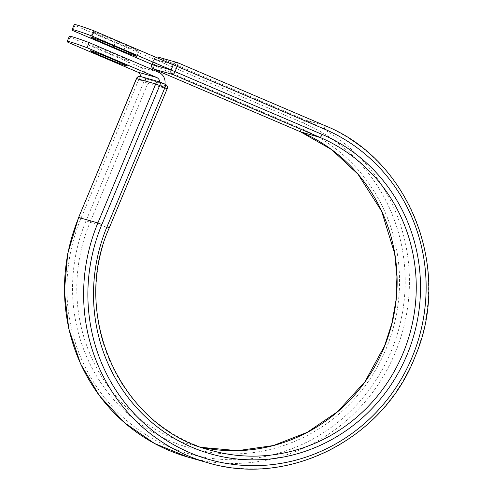 <?xml version="1.0" encoding="UTF-8"?>
<svg xmlns="http://www.w3.org/2000/svg" width="493" height="493" viewBox="0 0 493 493"><rect width="100%" height="100%" fill="white"/><g stroke="black" fill="none" stroke-linecap="round" stroke-linejoin="round"><path stroke-width="0.37" stroke-dasharray="2.46 1.85" d="M93.516 32.014A19.812 0.666 22.6 0 1 116.274 40.993L125.881 45.097A19.812 0.666 22.6 0 1 138.946 51.229A19.812 0.666 22.6 0 1 115.424 42.133L105.816 38.023A19.812 0.666 22.6 0 1 92.758 31.897A19.812 0.666 22.6 0 1 93.516 32.014M93.442 45.794A19.812 0.666 -157.4 0 0 92.678 45.67A19.812 0.666 -157.4 0 0 108.201 52.85A19.812 0.666 -157.4 0 0 128.5 60.781A19.812 0.666 -157.4 0 0 129.258 60.898A19.812 0.666 -157.4 0 0 113.741 53.725A19.812 0.666 -157.4 0 0 93.442 45.794M69.316 36.377A86.639 2.909 22.6 0 0 70.086 37.178L139.735 66.949A10.815 10.396 -74.2 0 1 145.829 78.72L141.029 76.668A3.463 3.334 105.8 0 0 140.653 76.538L140.653 76.538M70.086 37.178L67.954 42.293M145.145 81.018L145.829 78.72A10.815 10.396 -74.2 0 1 145.145 81.018L164.2 86.423A10.815 10.396 105.8 0 0 164.884 84.124A10.815 10.396 -74.2 0 1 164.884 84.124L160.182 82.109M159.707 81.943L159.707 81.943A3.463 3.334 -74.2 0 1 160.083 82.072M164.2 86.423L165.118 84.223L146.064 78.818M152.054 64.429L154.18 59.314L173.234 64.719M74.197 24.65A86.639 2.909 -157.4 0 0 74.967 25.457L72.835 30.572M154.18 59.314L74.967 25.457M114.148 46.108L116.274 40.993M158.789 72.354L139.735 66.949M109.304 227.778L167.016 88.802A3.463 3.334 105.8 0 0 165.284 84.291L146.15 78.862L141.029 76.668M136.456 78.523L147.888 83.372L167.152 88.82M188.166 457.165A178.817 171.958 -74.2 0 0 399.09 342.524A178.817 171.958 -74.2 0 0 305.642 120.144A3.463 0.943 113.1 0 0 303.398 123.077A175.354 168.624 -74.2 0 1 391.195 351.195A175.354 168.624 -74.2 0 1 168.698 446.67A175.354 168.624 -74.2 0 1 80.901 218.559L138.743 79.595A3.463 0.943 -66.9 0 1 140.992 76.655A3.463 3.334 105.8 0 0 140.604 76.52M80.901 218.559L78.615 217.487M90.04 222.331L147.888 83.372A3.463 3.334 105.8 0 0 146.15 78.862A3.463 0.943 -66.9 0 0 143.907 81.801L86.059 220.765L90.04 222.331L109.175 227.76A166.055 159.683 -74.2 0 0 210.782 450.312L191.648 444.889A166.055 159.683 -74.2 0 1 90.04 222.331M153.625 69.032A3.463 0.943 113.1 0 1 154.112 65.606L156.349 60.22A3.463 0.943 113.1 0 1 158.598 57.287L305.642 120.144L324.776 125.567A178.817 171.958 -74.2 0 1 418.224 347.947A178.817 171.958 -74.2 0 1 207.294 462.594M201.304 447.293A166.055 159.683 -74.2 0 1 191.648 444.889L201.933 447.422M300.681 131.896A3.463 0.943 113.1 0 1 301.155 128.463A169.518 163.017 -74.2 0 1 386.031 348.989A169.518 163.017 -74.2 0 1 170.942 441.29A169.518 163.017 -74.2 0 1 86.059 220.765M301.155 128.463L151.826 64.534M303.398 123.077L154.198 59.172L152.017 64.417M158.21 57.151A3.463 3.334 105.8 0 1 158.598 57.287L177.788 62.734M172.199 64.275L154.198 59.172A3.463 3.334 105.8 0 1 155.954 57.33M123.755 50.212L125.881 45.097M113.828 45.972L115.424 42.133M104.183 41.96L105.816 38.023M92.678 45.67L90.552 50.785M129.258 60.898L127.132 66.013M136.814 56.344L138.946 51.229M90.626 37.012L92.758 31.897M151.893 64.367L154.062 59.148A3.463 3.463 0 0 1 155.887 57.305"/><path stroke-width="0.74" d="M91.39 37.129A19.812 0.666 22.6 0 1 114.148 46.108L123.755 50.212A19.812 0.666 22.6 0 1 136.814 56.344A19.812 0.666 22.6 0 1 113.298 47.248L103.69 43.137A19.812 0.666 22.6 0 1 90.626 37.012A19.812 0.666 22.6 0 1 91.39 37.129M91.31 50.908A19.812 0.666 -157.4 0 0 90.552 50.785A19.812 0.666 -157.4 0 0 106.069 57.964A19.812 0.666 -157.4 0 0 126.368 65.896A19.812 0.666 -157.4 0 0 127.132 66.013A19.812 0.666 -157.4 0 0 111.609 58.84A19.812 0.666 -157.4 0 0 91.31 50.908M89.141 42.583L87.014 47.698A86.639 2.909 -157.4 0 0 67.184 41.492L69.316 36.377A86.639 2.909 22.6 0 1 89.141 42.583L158.789 72.354A10.815 10.396 -74.2 0 1 164.884 84.118M67.184 41.492A86.639 2.909 -157.4 0 0 67.954 42.293L137.602 72.064A5.269 5.066 -74.2 0 1 140.653 76.538L159.707 81.943A3.463 3.334 -74.2 0 1 159.714 81.943A5.269 5.066 -74.2 0 0 156.657 77.469L137.602 72.064M87.014 47.698L156.657 77.469M94.021 30.862L173.234 64.719L171.108 69.84L152.054 64.429L72.835 30.572A86.639 2.909 -157.4 0 1 72.064 29.765A86.639 2.909 -157.4 0 1 91.895 35.977L94.021 30.862A86.639 2.909 -157.4 0 0 74.197 24.65L72.064 29.765M171.108 69.84L91.895 35.977M160.182 82.109L165.284 84.291A3.463 0.943 -66.9 0 1 165.315 84.303L160.151 82.097A3.463 0.943 -66.9 0 0 160.12 82.084A3.463 3.334 105.8 0 0 155.726 83.97L136.456 78.523L78.615 217.487L136.592 78.547A3.463 3.334 105.8 0 1 140.604 76.52A3.463 3.463 0 0 0 136.456 78.523M177.788 62.734L324.776 125.567A3.463 0.943 113.1 0 1 324.807 125.579C409.584 159.233 452.685 269.079 415.359 355.971C384.17 438.727 288.744 487.688 207.294 462.594L188.166 457.165A178.817 171.958 -74.2 0 1 78.751 217.505L97.879 222.935L155.726 83.97L159.707 85.542A3.463 0.943 -66.9 0 0 160.151 82.097A3.463 3.463 0 0 0 159.738 81.949L140.604 76.52M207.294 462.594A178.817 171.958 -74.2 0 1 97.879 222.935L101.86 224.5L159.707 85.542L164.865 87.748A3.463 0.943 -66.9 0 0 165.315 84.303A3.463 3.463 0 0 1 167.152 88.82L164.865 87.748L107.024 226.706L109.304 227.778L167.152 88.82M155.954 57.33A3.463 3.334 105.8 0 1 158.21 57.151L177.338 62.574A3.463 3.334 105.8 0 1 177.726 62.71A3.463 0.943 113.1 0 1 177.757 62.722L324.807 125.579A3.463 0.943 113.1 0 1 324.357 129.024A175.354 168.624 -74.2 0 1 412.154 357.142A175.354 168.624 -74.2 0 1 189.657 452.617A175.354 168.624 -74.2 0 1 101.86 224.5M107.024 226.706A169.518 163.017 -74.2 0 0 191.9 447.237A169.518 163.017 -74.2 0 0 406.996 354.935A169.518 163.017 -74.2 0 0 322.12 134.41A3.463 0.943 113.1 0 1 319.871 137.344A166.055 159.683 -74.2 0 1 406.651 343.849A166.055 159.683 -74.2 0 1 210.782 450.312C121.025 427.93 69.698 315.582 109.304 227.778M152.017 64.417L171.089 69.981L173.326 64.595A3.463 3.334 105.8 0 1 177.338 62.574A3.463 3.463 0 0 1 177.757 62.722A3.463 0.943 113.1 0 1 177.307 66.167L175.07 71.553A3.463 0.943 113.1 0 1 172.821 74.486L319.871 137.344L300.742 131.921A166.055 159.683 -74.2 0 1 389.15 333.514A166.055 159.683 -74.2 0 1 201.304 447.293M322.12 134.41L171.089 69.981A3.463 3.334 105.8 0 0 172.821 74.486L153.693 69.063L300.742 131.921A3.463 0.943 113.1 0 1 300.712 131.908A3.463 0.943 113.1 0 1 300.681 131.896M201.933 447.422L237.663 450.657L273.35 445.555L307.213 432.349L337.539 411.723L364.968 381.718L384.602 345.827L391.855 323.426L395.996 300.262L396.939 276.789L394.659 253.482L381.588 211.109L357.955 174.152L331.69 149.65L300.712 131.908L153.662 69.051A3.463 3.463 0 0 1 151.826 64.534L151.955 64.552A3.463 3.334 105.8 0 0 153.693 69.063A3.463 0.943 113.1 0 1 153.662 69.051A3.463 0.943 113.1 0 1 153.625 69.032M324.357 129.024L172.199 64.275M113.298 47.248L113.828 45.972M103.69 43.137L104.183 41.96M188.166 457.165L154.457 443.453L124.439 422.674L99.45 395.75L80.599 363.889L68.737 328.523L64.38 291.221L67.72 253.649L78.615 217.487M158.21 57.151A3.463 3.463 0 0 0 155.887 57.305"/></g></svg>
